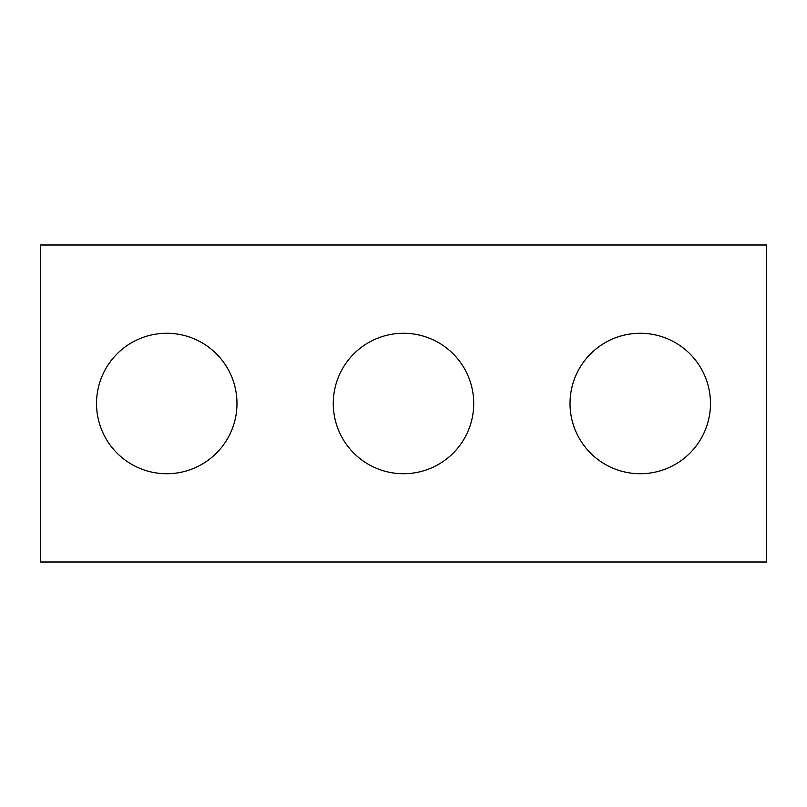<?xml version="1.0" encoding="UTF-8"?>
<svg xmlns="http://www.w3.org/2000/svg" width="807" height="807" viewBox="0 0 807 807"><rect width="100%" height="100%" fill="white"/><g stroke="black" fill="none" stroke-linecap="round" stroke-linejoin="round"><path stroke-width="1.21" d="M766.65 562.005L40.35 562.005L40.35 244.995L766.65 244.995L766.65 562.005M236.976 403.5A70.219 70.219 0 0 0 131.642 342.682A70.219 70.219 0 0 0 131.642 464.318A70.219 70.219 0 0 0 236.976 403.5M473.719 403.5A70.219 70.219 0 0 0 368.385 342.682A70.219 70.219 0 0 0 368.385 464.318A70.219 70.219 0 0 0 473.719 403.5M710.473 403.5A70.219 70.219 0 0 0 605.139 342.682A70.219 70.219 0 0 0 605.139 464.318A70.219 70.219 0 0 0 710.473 403.5"/></g></svg>
